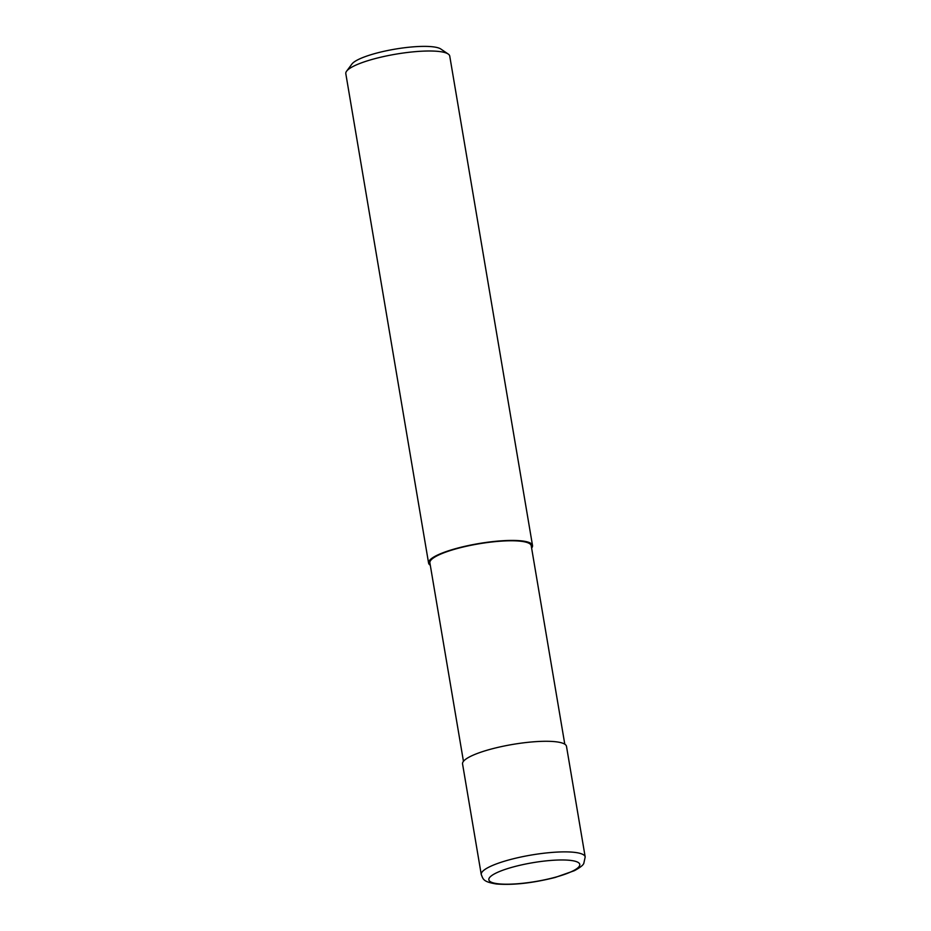 <?xml version="1.0" encoding="UTF-8"?>
<svg xmlns="http://www.w3.org/2000/svg" width="931" height="931" viewBox="0 0 931 931"><rect width="100%" height="100%" fill="white"/><g stroke="black" fill="none" stroke-linecap="round" stroke-linejoin="round"><path stroke-width="1.4" d="M585.192 856.951L566.49 746.348A52.706 10.869 170.4 0 0 561.056 742.694A52.706 10.869 170.4 0 0 501.728 746.534A52.706 10.869 170.4 0 0 462.556 763.932L481.257 874.523A52.706 10.869 170.4 0 1 510.025 859.627A52.706 10.869 170.4 0 1 579.769 853.296A52.706 10.869 170.4 0 1 585.192 856.951L583.795 863.409C583.074 865.283 579.908 867.715 574.299 870.718L555.225 877.444C532.66 883.123 513.016 885.3 496.304 883.973C482.7 881.773 483.154 878.922 481.257 874.523M564.791 744.183L531.217 545.717A51.391 10.602 170.4 0 0 525.922 542.156A51.391 10.602 170.4 0 0 468.072 545.892A51.391 10.602 170.4 0 0 429.889 562.848L463.452 761.325M531.624 548.091A52.706 10.869 170.4 0 0 532.52 545.496L449.743 56.069A52.706 10.869 170.4 0 0 448.183 54.01A52.706 10.869 170.4 0 0 444.308 52.415A52.706 10.869 170.4 0 0 390.392 55.15A52.706 10.869 170.4 0 0 346.588 71.198A52.706 10.869 170.4 0 0 345.808 73.654L428.586 563.069A52.706 10.869 170.4 0 0 430.285 565.233M532.52 545.496A52.706 10.869 170.4 0 0 527.086 541.842A52.706 10.869 170.4 0 0 467.758 545.682A52.706 10.869 170.4 0 0 428.586 563.069M448.183 54.01L440.805 49.006A46.119 9.508 170.4 0 0 437.419 47.621A46.119 9.508 170.4 0 0 390.229 50.006A46.119 9.508 170.4 0 0 351.918 64.041L346.588 71.198M527.086 541.842L525.922 542.156M575.021 861.21A46.119 9.508 170.4 0 0 514.005 866.749A46.119 9.508 170.4 0 0 493.581 882.972A46.119 9.508 170.4 0 0 554.608 877.433A46.119 9.508 170.4 0 0 575.021 861.21"/></g></svg>
